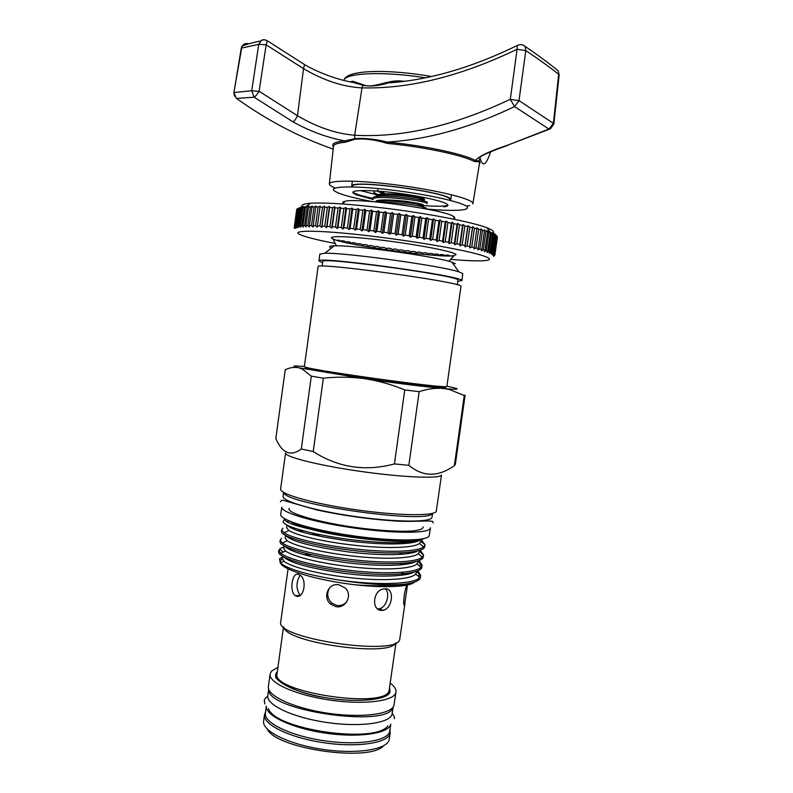 <?xml version="1.0" encoding="UTF-8"?>
<svg xmlns="http://www.w3.org/2000/svg" width="793" height="793" viewBox="0 0 793 793"><rect width="100%" height="100%" fill="white"/><g stroke="black" fill="none" stroke-linecap="round" stroke-linejoin="round"><path stroke-width="1.19" d="M390.8 724.168L389.512 732.187C386.35 741.455 356.027 745.688 323.029 740.593C290 735.607 264.01 722.81 265.348 713.303L265.417 712.828M390.543 724.852C387.41 733.892 357.435 737.986 324.595 733C291.735 728.123 265.516 715.633 266.339 706.285M393.06 707.197L393.001 707.336C389.066 728.4 266.071 710.667 268.758 689.474M393.209 706.989L391.97 714.681C388.867 723.523 358.585 727.389 325.566 722.304C292.528 717.338 266.468 704.947 267.756 695.867L267.816 695.411M430.43 527.791L430.173 528.574C427.655 533.649 392.366 533.56 352.598 527.781C312.819 522.062 280.93 512.447 281.753 507.163L280.781 514.26M430.391 528.079L429.132 535.989C426.584 541.282 391.266 541.391 351.517 535.592C311.748 529.863 279.879 520.049 280.742 514.538M351.864 186.9L351.676 186.177C349.981 178.96 449.839 192.233 450.632 199.36L450.365 200.411M352.518 186.444L352.538 186.305C350.873 179.218 448.937 192.243 449.77 199.251L449.79 200.262M372.918 199.4L356.057 194.711L353.351 193.185C349.386 189.874 368.686 189.577 395.122 192.848C421.519 196.079 446.429 201.858 447.807 204.881C448.303 205.843 446.935 206.507 443.683 206.864L444.873 205.922C440.065 206.418 432.76 206.289 422.947 205.536M426.555 209.035C442.325 210.413 453.993 210.73 461.556 209.976C465.957 209.491 467.9 208.599 467.394 207.3C466.115 203.117 430.787 194.81 392.862 190.181C354.897 185.493 328.024 186.087 334.24 190.826L337.868 192.818C344.777 195.633 356.285 198.567 372.393 201.591M335.062 188.11L330.255 185.552L329.333 183.946C329.432 179.813 361.281 180.219 399.821 185.384C438.351 190.489 471.597 198.785 472.826 203.127L472.856 203.86M469.664 205.556L466.244 206.121M446.449 206.368L444.427 206.269M350.129 81.838L352.657 81.253L363.204 84.722C373.126 89.242 387.727 79.171 402.537 81.104L404.331 81.292M472.915 203.523L479.735 161.861L474.323 161.494C462.448 155.071 422.619 146.665 387.44 143.434C374.94 139.647 364.066 138.269 354.808 139.3L345.361 142.234L344.707 140.906C327.202 137.605 309.964 131.261 292.994 121.864L254.147 97.222L236.413 98.401C267.667 120.655 299.932 137.556 333.209 149.104M333.456 146.804C331.028 143.86 334.775 141.897 344.707 140.906L354.689 138.676C364.096 137.873 374.99 139.013 387.341 142.086L398.463 143.275C431.333 147.082 464.5 154.595 475.384 160.424C479.448 156.003 490.203 150.918 507.639 145.188L548.895 129.041L514.578 106.589C473.778 126.008 434.911 137.546 398.007 141.194L387.341 142.086L387.44 143.434M399.622 81.867L388.283 82.928C378.529 85.922 370.073 86.705 362.907 85.248L351.755 82.046M303.967 64.263L304.542 64.59L303.521 68.654L266.151 44.785L259.113 91.274L297.484 115.738C317.051 127.247 336.113 133.749 354.669 135.236C402.259 137.883 454.141 125.899 510.315 99.274L517.095 49.235C461.129 76.168 409.436 89.044 362.004 87.864C343.121 86.913 323.623 80.509 303.521 68.654L297.484 115.738C295.848 119.128 294.352 121.17 292.994 121.864M399.652 81.857L388.273 82.928C428.507 80.222 471.498 67.742 517.264 45.508L517.095 49.235L525.789 50.583L518.999 100.602L553.385 123.331L558.668 74.334C550.114 67.445 539.151 59.534 525.789 50.583L525.263 46.48C522.865 44.368 520.198 44.041 517.264 45.508L518.503 44.943M233.885 92.553L251.728 90.729L258.746 44.339L241.28 48.155L233.935 92.503L236.264 98.292M510.355 99.442L514.578 106.589L518.999 100.602L510.355 99.442M474.323 161.494L475.384 160.424L478.784 161.009C479.973 160.82 480.211 161.881 479.507 164.171M549.4 129.2L507.639 145.188M480.152 157.183L480.062 157.956C482.501 167.561 486.05 165.469 490.698 151.681M254.147 97.222L251.728 90.729L259.033 91.423C257.041 94.565 255.405 96.498 254.147 97.222M553.851 124.015L553.385 123.331L548.895 129.041L550.53 128.684L553.851 124.045M267.32 40.76L266.151 44.785L258.746 44.339L261.7 40.185L263.9 39.65L266.567 40.374M234.5 96.151L233.856 92.632L242.034 46.153C243.709 43.754 245.939 42.991 248.734 43.843M522.468 44.844L525.263 46.48C538.556 55.55 549.509 63.658 558.113 70.795L559.164 74.919L558.113 70.795L555.269 68.466M352.657 81.253L351.874 82.165M447.916 205.337L444.873 205.922M421.301 205.407L419.656 205.268M373.027 198.419C364.859 196.684 358.912 195.028 355.165 193.472L352.875 192.283M374.276 194.107L360.191 190.548M450.612 259.41C465.055 260.61 475.8 261.066 482.848 260.778C494.554 260.094 490.708 257.329 471.31 252.501C448.927 247.347 419.259 242.331 382.276 237.464C320.511 229.455 283.16 229.385 303.412 235.878C309.924 238.098 320.521 240.636 335.221 243.481M449.294 255.97L449.046 255.277L446.102 255.009L444.249 255.842L443.783 254.791L440.739 254.503L438.916 255.326L438.351 254.266L435.218 253.948L433.424 254.771L432.76 253.701L429.558 253.354L427.794 254.166L427.05 253.076L423.779 252.709L422.064 253.522L421.232 252.422L417.911 252.035L416.226 252.838L415.314 251.718L411.954 251.312L410.328 252.115L409.337 250.984L405.947 250.558L404.371 251.361L403.31 250.211L399.89 249.765L398.383 250.568L397.243 249.408L393.834 248.943L392.376 249.755L391.177 248.576L387.767 248.1L386.379 248.913L385.13 247.723L381.73 247.228L380.412 248.04L379.104 246.841L375.733 246.336L374.494 247.148L373.136 245.939L369.806 245.414L368.646 246.246L367.238 245.017L363.957 244.492L362.877 245.324L361.43 244.075L358.208 243.54L357.227 244.393L355.74 243.134L352.598 242.589L351.695 243.451L350.179 242.172L347.116 241.637L346.313 242.499L344.777 241.211L341.803 240.675L341.139 241.508M454.121 255.713L450.166 255.97M494.802 254.712L497.34 236.74L495.119 234.193L495.873 235.333L493.831 233.42L494.465 234.54L492.096 232.597L492.622 233.697L491.382 233.201L489.925 231.715L490.332 232.805L487.318 230.783L487.596 231.863L484.275 229.821L484.434 230.882L482.471 230.307L480.816 228.81L480.855 229.861L478.645 229.266L476.96 227.769L476.851 228.8L474.422 228.186L472.697 226.689L472.459 227.71L469.823 227.085L468.058 225.589L467.692 226.6L464.847 225.965L463.072 224.478L462.567 225.47L459.524 224.825L457.739 223.339L457.095 224.32L453.883 223.676L452.099 222.199L451.326 223.17L447.946 222.516L446.172 221.059L445.269 222.02L441.741 221.366L439.996 219.919L438.965 220.87L435.307 220.226L433.593 218.789L432.433 219.73L428.666 219.096L426.991 217.669L425.712 218.6L421.856 217.986L420.24 216.578L418.843 217.5L414.917 216.895L413.361 215.518L411.854 216.43L407.889 215.845L406.393 214.477L404.797 215.399L400.792 214.834L399.385 213.486L397.689 214.397L393.685 213.862L392.366 212.544L390.582 213.446L386.587 212.94L385.368 211.642L383.515 212.554L379.56 212.068L376.883 231.338L380.838 231.824L382.345 233.39L383.911 232.22L387.906 232.736L389.343 234.302L390.999 233.152L395.003 233.697L396.361 235.253L398.106 234.123L402.11 234.688L403.369 236.245L405.203 235.134L409.168 235.719L410.328 237.266L412.231 236.175L416.156 236.77L417.207 238.306L419.17 237.236L423.026 237.85L423.958 239.377L425.98 238.326L429.747 238.941L430.559 240.448L432.621 239.417L436.279 240.041L436.963 241.538L439.064 240.527L442.583 241.151L443.148 242.628L445.269 241.637L448.65 242.252L449.076 243.719L451.207 242.737L454.429 243.352L454.726 244.799L456.857 243.828L459.9 244.442L460.059 245.86L462.18 244.908L465.035 245.503L465.065 246.901L467.166 245.959L469.813 246.544L469.704 247.922L471.776 246.99L474.214 247.565L473.976 248.913L476.008 247.991L478.219 248.536L477.852 249.874L479.834 248.952L481.807 249.478L481.321 250.786L483.254 249.884L484.989 250.38L484.364 251.659L486.238 250.757L487.725 251.232L486.991 252.491L488.785 251.589L490.034 252.045L489.172 253.264L490.897 252.372L491.888 252.789L490.926 253.998L492.562 253.106L493.305 253.492L492.235 254.672L493.781 253.78L494.277 254.127L493.097 255.287L494.554 254.394L493.533 255.842L494.891 254.949L493.533 256.337L494.545 255.683M302.668 207.122C300.428 205.149 302.995 203.87 310.38 203.276C325.447 202.364 350.764 204.049 386.32 208.351C429.261 213.654 472.697 222.169 486.902 227.769C492.889 230.089 494.773 231.853 492.562 233.083M343.21 203.444C342.12 202.473 342.774 201.739 345.183 201.253C357.96 197.606 443.366 209.461 453.259 216.251L454.815 217.49M332.227 238.574L332.981 238.961C344.866 245.096 439.193 258.181 453.923 255.742L456.054 254.543C454.548 251.887 421.559 245.255 386.459 240.765C351.309 236.235 326.409 235.402 332.227 238.574M457.383 284.806L457.908 279.929C457.63 275.458 319.341 256.595 322.771 261.472L322.751 261.561M319.837 254.127L324.843 253.254C344.41 252.412 441.939 265.942 458.939 271.86L462.775 273.526L461.913 280.653M307.228 367.536L306.504 367.546C299.169 367.714 326.458 372.839 366.227 378.529C405.937 384.238 443.604 388.411 445.567 387.45L444.011 386.568M304.383 366.465L304.373 366.525C299.675 368.636 445.884 389.125 446.875 386.469L460.991 286.204C460.981 281.921 314.345 261.878 318.112 266.656L318.102 266.735M457.858 281.376L461.804 280.444C461.843 275.756 315.188 255.742 318.905 260.907L322.592 262.701M286.58 527.593L288.87 530.547C297.088 535.572 324.089 542.015 356.097 545.455C386.379 548.796 413.659 548.003 419.507 543.483L420.855 541.391M282.348 558.322L283.874 561.206C290.932 567.005 318.558 574.31 351.626 577.849C382.91 581.299 410.992 579.614 415.661 574.053L416.523 572.159M283.755 548.082L285.52 551.006C292.984 556.547 320.392 563.545 353.113 567.054C384.07 570.464 411.884 569.087 416.949 563.882L417.97 561.91M320.531 534.789L310.331 534.224M303.392 530.834L298.555 530.953M285.163 537.842L287.185 540.786C295.036 546.06 322.245 552.78 354.61 556.26C385.22 559.63 412.776 558.559 418.238 553.692L419.408 551.65M280.494 563.06C282.972 570.088 318.677 580.724 356.027 584.897C371.005 586.493 383.802 586.998 394.408 586.433C405.332 585.928 412.033 584.471 414.511 582.052M394.408 586.433C402.794 585.769 408.742 584.54 412.241 582.746M283.408 556.815C290.109 562.99 310.459 568.512 344.489 573.389C375.723 577.344 404.916 576.937 414.105 572.13M284.637 546.238C290.843 552.186 311.262 557.638 345.917 562.594C377.656 566.608 407.315 566.271 415.938 561.523M285.896 535.671C291.556 541.381 312.026 546.754 347.324 551.779C379.589 555.863 409.713 555.606 417.762 550.937M287.244 525.224C292.498 530.606 312.69 535.82 347.84 540.856C380.144 544.979 410.457 545.039 418.972 540.677M304.393 366.406L295.432 365.96C292.875 366.039 293.697 366.594 297.881 367.615C293.717 366.951 289.504 367.674 285.232 369.786L275.805 438.549C282.219 453.338 290.714 456.808 301.3 448.977L313.225 451.564C338.333 467.632 365.395 471.746 394.428 463.915L408.841 465.322C423.085 477.099 438.261 477.178 454.379 465.57L455.331 464.48L465.104 395.241M454.379 465.57L464.262 395.519L465.085 395.092M263.663 720.778L263.563 721.789C263.008 731.622 289.574 744.508 322.662 749.375C355.74 754.341 385.834 749.851 389.026 740.375L390.235 732.91M265.526 712.005L264.466 714.919C263.098 724.564 289.356 737.54 322.741 742.575C356.107 747.73 386.746 743.408 389.928 734.001L390.007 729.778M268.401 686.341L268.341 686.797C267.072 695.739 293.44 708.05 326.845 713.066C360.24 718.19 390.81 714.473 393.893 705.76L395.965 692.18M277.946 667.21L271.414 671.225L270.066 674.238C268.847 682.872 295.254 694.886 328.679 699.892C362.084 704.997 392.624 701.557 395.667 693.151L396.024 691.714C396.203 689.008 394.299 686.163 390.295 683.209M280.781 621.633L280.732 621.99C275.022 638.375 395.965 656.495 399.692 639.723L404.926 603.622M283.101 496.091L283.061 496.339C282.278 501.325 314.306 510.662 354.184 516.382C394.052 522.171 429.4 522.537 431.868 517.77L432.641 513.329M280.633 488.855L280.603 489.103C279.79 494.098 313.334 503.674 355.135 509.661C396.926 515.708 433.811 516.243 436.239 511.455L441.493 475.116M279.969 550.084L280.454 549.797L283.23 552.047M400.039 563.565L403.052 564.685M416.612 571.535L419.933 574.984L417.852 575.887M420.657 575.896L420.181 578.246C418.972 580.902 413.738 582.895 404.48 584.213C391.484 586.037 375.337 586.275 356.027 584.897M282.536 556.964L279.483 558.857L280.266 562.832C287.472 569.007 306.683 574.687 337.897 579.891C376.616 585.571 414.471 584.411 419.794 577.512L420.706 575.5L417.951 570.831M283.904 547.031L280.197 548.478L278.799 550.401L280.613 553.236C288.355 559.253 317.606 566.876 352.687 570.712C385.904 574.429 415.691 572.952 421.083 567.352L422.154 565.25L419.101 560.522M399.196 552.969L402.884 554.238M418.03 561.474L421.242 564.596L418.972 565.587M422.104 565.627L421.628 567.947C418.813 574.638 384.645 576.561 346.819 571.783C307.813 567.015 278.452 557.737 278.571 552.027L278.611 551.75M290.724 527.87L293.073 527.662M399.345 542.749L402.447 543.75M419.447 551.413L422.52 554.218M423.541 555.358L423.075 557.638C420.3 564.041 386.161 565.716 348.335 560.948C309.3 556.19 279.899 547.18 279.988 541.768L280.018 541.5M281.594 538.328L280.207 540.142L282.288 543.027C290.446 548.766 319.48 556.071 354.184 559.868C387.034 563.555 416.543 562.396 422.352 557.172L423.601 554.991L420.201 550.203M337.897 579.891C364.859 584.163 387.053 585.601 404.48 584.213M424.989 545.078L424.533 547.329C421.787 553.455 387.678 554.862 349.842 550.104C310.797 545.366 281.356 536.623 281.396 531.498L281.436 531.251M282.992 528.168L281.624 529.883L283.983 532.797C292.548 538.259 321.353 545.267 355.68 549.034C388.173 552.671 417.396 551.819 423.611 546.962L425.038 544.732L421.281 539.884M284.291 518.553L284.261 519.584L287.036 521.923C291.318 524.242 299.427 526.74 311.362 529.417C348.851 539.527 413.668 544.821 422.471 538.873M423.363 538.695C417.802 543.76 384.446 544.008 348.761 539.349C313.037 534.779 284.33 526.562 283.071 521.844L284.152 519.752M407.027 585.095C404.113 589.873 402.675 607.696 404.569 604.97L407.513 584.986M373.097 197.863L373.116 197.764C373.513 196.714 376.536 196.149 382.176 196.079C392.941 195.921 412.707 198.181 421.539 200.213L427.209 202.007L427.12 203.583M382.315 196.01C377.914 194.691 375.228 193.532 374.266 192.54M373.939 191.837L373.939 193.76L378.529 196.208M419.2 204.842L421.351 203.979M427.11 203.642L427.011 203.395C425.672 200.619 372.482 194.553 372.918 199.152L373.116 199.777M379.411 202.225L381.106 202.195C391.891 202.066 412.033 204.356 420.875 206.368L426.366 208.044L426.366 208.995M381.562 201.967L377.2 200.53M375.813 201.422L377.339 202.027M383.039 185.255L382.077 185.284M373.949 191.737L374.95 190.905M423.819 208.519L401.07 204.822M298.802 574.519C292.221 570.92 288.999 591.578 295.254 595.622L295.848 595.949C303.858 599.776 307.803 578.979 299.546 574.905L298.802 574.519M300.101 595.394C295.967 588.931 295.958 582.231 300.061 575.272M338.948 584.828C328.471 582.478 322.206 597.347 330.641 604.167L335.915 606.665C345.946 608.786 352.944 594.75 345.163 587.98L338.948 584.828M346.68 601.956C344.003 604.791 340.732 605.961 336.886 605.455L331.643 602.967C327.083 598.12 326.498 592.976 329.878 587.534M385.051 588.793L383.663 588.951C372.551 590.24 371.223 611.066 382.028 610.422L383.158 610.293C392.733 608.538 394.835 587.91 385.051 588.793M385.339 588.803C390.434 593.075 386.706 607.497 379.351 608.707L378.221 608.836M286.313 581.487L287.651 571.783M295.789 523.479C316.258 533.322 389.938 543.701 412.39 539.904M311.362 529.417C300.884 526.572 293.787 523.886 290.06 521.358M420.855 541.341L423.799 543.849M311.629 554.773L303.788 554.614M282.318 558.817L280.593 560.334L280.375 562.782M267.37 729.183C276.162 748.919 369.617 762.311 383.544 745.797M297.881 367.615L366.901 379.054C398.116 383.455 423.065 386.558 441.741 388.362L448.719 388.957C459.563 389.68 459.89 388.966 449.69 386.796L447.054 386.26M280.603 489.103L285.559 453.021C284.905 456.917 318.617 465.422 360.468 471.379C402.299 477.376 439.064 478.903 441.344 475.225M283.854 492.522C283.993 504.17 428.924 524.55 432.363 513.398M283.854 627.174C285.421 642.637 389.74 657.456 395.538 643.034M394.428 463.915L404.767 389.918L419.16 391.673L408.841 465.322M301.3 448.977L311.332 376.15L323.356 378.192L313.225 451.564M404.767 389.918C392.535 384.843 379.916 381.225 366.901 379.054M362.342 378.4C349.366 376.834 336.371 376.764 323.356 378.192M311.332 376.15L302.331 369.092L299.338 367.952M464.262 395.519L449.314 389.482L444.268 388.59M441.741 388.362C434.554 387.965 427.031 389.076 419.16 391.673M330.423 247.525C328.599 246.524 329.848 245.959 334.18 245.83C351.785 244.799 436.616 256.575 451.881 262.156L455.351 263.752M341.01 241.478L339.543 240.249L336.351 240.19M335.082 239.773L333.1 239.01M294.481 228.186L294.213 227.66M297.038 209.084L294.233 227.442L295.472 228.404L294.59 226.986L296.166 228.007L295.383 226.59L296.017 226.392L297.286 227.67L296.612 226.253L297.504 226.094L298.852 227.393L298.287 225.985L299.427 225.856L300.854 227.194L300.408 225.777L301.796 225.698L303.293 227.056L302.966 225.648L304.591 225.608L306.157 226.986L305.949 225.589L307.823 225.589L309.448 226.986L309.369 225.599L311.471 225.638L313.136 227.056L313.185 225.688L315.525 225.767L317.23 227.204L317.418 225.846L319.966 225.965L321.71 227.432L322.027 226.084L324.783 226.243L326.547 227.72L327.003 226.392L329.957 226.6L331.732 228.087L332.317 226.768L335.459 227.016L337.233 228.523L337.957 227.224L341.268 227.512L343.032 229.028L343.884 227.75L347.344 228.077L349.098 229.603L350.08 228.344L353.678 228.701L355.403 230.248L356.513 228.999L360.23 229.395L361.915 230.951L363.144 229.722L366.961 230.148L368.606 231.705L369.954 230.495L373.84 230.961L375.426 232.518L376.883 231.338M296.83 209.243L294.381 227.175M296.681 209.54L294.243 227.422M379.56 212.068L378.439 210.789L376.516 211.701L372.621 211.255L371.61 210.006L369.627 210.918L365.811 210.502L364.919 209.283L362.887 210.195L359.17 209.818L358.396 208.618L356.325 209.54L352.726 209.203L352.082 208.034L349.991 208.956L346.521 208.658L346.006 207.518L343.894 208.45L340.584 208.192L340.197 207.072L338.076 208.014L334.933 207.796L334.676 206.705L332.564 207.657L329.601 207.488L329.482 206.408L327.38 207.369L324.615 207.241L324.624 206.19L322.553 207.161L319.995 207.082L320.134 206.061L318.092 207.042L315.753 207.003L316.03 206.002L314.028 206.993L311.917 207.003L312.323 206.011L310.37 207.023L308.487 207.072L309.022 206.111L305.493 207.221L306.148 206.269L304.314 207.31L302.916 207.439L303.689 206.507L300.795 207.736L301.677 206.824L297.048 209.015L294.59 226.986M297.444 208.728L294.976 226.748M297.851 208.519L295.383 226.59M298.505 208.272L296.017 226.392M299.1 208.093L296.612 226.253M300.002 207.885L297.504 226.094M300.795 207.736L298.287 225.985M301.935 207.558L299.427 225.856M302.916 207.439L300.408 225.777M304.314 207.31L301.796 225.698M305.493 207.221L302.966 225.648M307.129 207.122L304.591 225.608M308.487 207.072L305.949 225.589M310.37 207.023L307.823 225.589M311.917 207.003L309.369 225.599M314.028 206.993L311.471 225.638M315.753 207.003L313.185 225.688M318.092 207.042L315.525 225.767M319.995 207.082L317.418 225.846M322.553 207.161L319.966 225.965M324.615 207.241L322.027 226.084M327.38 207.369L324.783 226.243M329.601 207.488L327.003 226.392M332.564 207.657L329.957 226.6M334.933 207.796L332.317 226.768M338.076 208.014L335.459 227.016M340.584 208.192L337.957 227.224M343.894 208.45L341.268 227.512M346.521 208.658L343.884 227.75M349.991 208.956L347.344 228.077M352.726 209.203L350.08 228.344M356.325 209.54L353.678 228.701M359.17 209.818L356.513 228.999M362.887 210.195L360.23 229.395M365.811 210.502L363.144 229.722M369.627 210.918L366.961 230.148M372.621 211.255L369.954 230.495M376.516 211.701L373.84 230.961M383.515 212.554L380.838 231.824M386.587 212.94L383.911 232.22M390.582 213.446L387.906 232.736M393.685 213.862L390.999 233.152M397.689 214.397L395.003 233.697M400.792 214.834L398.106 234.123M404.797 215.399L402.11 234.688M407.889 215.845L405.203 235.134M411.854 216.43L409.168 235.719M414.917 216.895L412.231 236.175M418.843 217.5L416.156 236.77M421.856 217.986L419.17 237.236M425.712 218.6L423.026 237.85M428.666 219.096L425.98 238.326M432.433 219.73L429.747 238.941M435.307 220.226L432.621 239.417M438.965 220.87L436.279 240.041M441.741 221.366L439.064 240.527M445.269 222.02L442.583 241.151M447.946 222.516L445.269 241.637M451.326 223.17L448.65 242.252M453.883 223.676L451.207 242.737M457.095 224.32L454.429 243.352M459.524 224.825L456.857 243.828M462.567 225.47L459.9 244.442M464.847 225.965L462.18 244.908M467.692 226.6L465.035 245.503M469.823 227.085L467.166 245.959M472.459 227.71L469.813 246.544M474.422 228.186L471.776 246.99M476.851 228.8L474.214 247.565M478.645 229.266L476.008 247.991M480.855 229.861L478.219 248.536M482.471 230.307L479.834 248.952M484.434 230.882L481.807 249.478M485.871 231.318L483.254 249.884M487.596 231.863L484.989 250.38M488.845 232.28L486.238 250.757M490.332 232.805L487.725 251.232M491.382 233.201L488.785 251.589M492.622 233.697L490.034 252.045M493.484 234.074L490.897 252.372M494.465 234.54L491.888 252.789M495.139 234.897L492.562 253.106M495.873 235.333L493.305 253.492M496.339 235.66L493.781 253.78M496.824 236.066L494.277 254.127M497.102 236.364L494.554 254.394M497.429 237.018L494.891 254.949M472.697 226.689L469.704 247.922M468.058 225.589L465.065 246.901M463.072 224.478L460.059 245.86M457.739 223.339L454.726 244.799M452.099 222.199L449.076 243.719M446.172 221.059L443.148 242.628M439.996 219.919L436.963 241.538M433.593 218.789L430.559 240.448M426.991 217.669L423.958 239.377M420.24 216.578L417.207 238.306M413.361 215.518L410.328 237.266M406.393 214.477L403.369 236.245M399.385 213.486L396.361 235.253M392.366 212.544L389.343 234.302M385.368 211.642L382.345 233.39M378.439 210.789L375.426 232.518M371.61 210.006L368.606 231.705M364.919 209.283L361.915 230.951M358.396 208.618L355.403 230.248M352.082 208.034L349.098 229.603M346.006 207.518L343.032 229.028M340.197 207.072L337.233 228.523M334.676 206.705L331.732 228.087M329.482 206.408L326.547 227.72M324.624 206.19L321.71 227.432M425.256 77.793C384.119 71.102 344.628 72.847 343.924 80.47C345.698 69.388 389.323 69.12 431.432 76.485M559.164 74.919L553.841 123.916M363.204 84.722L362.004 87.864L354.669 135.236L354.808 139.3M480.062 157.956L478.546 161.584M345.361 142.234C337.798 142.948 333.853 144.267 333.526 146.209L329.333 183.946M277.322 671.73L276.906 672.196C270.264 679.581 291.655 691.674 323.613 697.325C355.512 703.084 387.024 700.308 390.037 692.16L389.66 687.719M277.074 673.485L277.025 673.872C271.325 692.091 384.922 709.378 389.066 690.832L395.965 642.836M377.904 189.755L377.359 190.32M378.211 191.599L386.528 194.781M422.213 200.361C425.891 200.242 424.959 199.549 419.418 198.28C408.772 196.149 397.194 194.979 384.694 194.781C379.569 194.88 376.844 195.415 376.506 196.416M420.845 206.339C425.078 206.329 424.374 205.684 418.724 204.416C410.982 202.701 393.269 200.728 383.643 200.897L376.12 201.918M379.887 191.46L384.298 193.105L379.797 191.47M421.539 200.213L419.418 198.28C426 199.578 426.396 199.935 420.597 199.36C428.19 199.043 423.065 197.606 405.223 195.028C388.52 193.046 373.553 193.502 377.161 196.327M419.705 205.308C427.268 205.149 422.619 203.831 405.768 201.333C389.859 199.39 374.177 199.37 375.922 201.898M404.162 573.805L401.357 572.387M387.906 725.783C375.575 744.34 274.507 729.481 268.51 708.635M264.902 703.906L264.327 700.635C264.198 699.416 265.328 697.959 267.727 696.264M394.349 718.676C394.805 717.576 394.121 715.871 392.287 713.581M290.674 501.929L290.644 502.465M280.425 501.8C283.051 499.164 276.321 498.638 316.982 509.978C343.359 515.658 369.905 519.356 396.619 521.09C413.52 522.042 426.743 520.258 432.71 521.398L433.176 522.993M289.207 508.353C285.837 513.249 322.037 523.231 359.735 528.019C382.107 530.795 399.87 531.776 413.004 530.953C421.935 529.793 422.818 528.663 423.204 526.948M266.319 706.266L265.348 713.303M268.668 689.226L267.756 695.867M351.676 186.177L352.37 181.151M352.449 186.91L352.538 186.305M334.587 188.298L334.18 187.743M352.261 81.976L356.047 82.819C343.111 81.322 320.6 74.096 304.542 64.59L267.717 41.038C265.308 39.472 262.929 39.452 260.56 40.968C252.005 42.782 245.83 44.507 242.034 46.153L241.191 48.284M480.043 157.212C482.194 155.121 491.491 151.146 507.956 145.288M356.057 194.711L355.165 193.472M450.721 199.925L451.445 194.741M486.902 227.769L490.064 232.101M345.183 201.253L342.725 203.979M453.259 216.251L454.825 219.413M448.917 261.293L453.923 255.742M336.381 245.81L332.981 238.961M282.308 558.589L282.615 556.379M283.725 548.34L284.053 545.921M285.133 538.08L285.5 535.463M286.551 527.821L286.927 525.065M389.403 689.563L389.888 692.12C388.253 699.604 357.514 703.272 325.447 697.642C292.686 693.062 272.029 677.886 275.964 675.834L277.025 673.872L283.507 626.876M278.571 552.027L278.799 550.401M279.988 541.768L280.207 540.142M281.396 531.498L281.624 529.883M284.261 519.584L283.071 521.844M373.116 197.764L372.918 199.152M299.863 595.543L295.254 595.622M331.643 602.967L330.641 604.167M404.034 604.663L404.658 604.772M379.351 608.707L383.158 610.293M377.052 196.347C374.841 195.762 377.379 195.247 384.694 194.781L382.176 196.079M418.426 205.228C425.593 205.952 425.692 205.674 418.724 204.416L420.875 206.368M376.06 201.908L383.643 200.897L381.106 202.195M419.993 198.805L421.579 198.002M280.732 621.99L288.057 568.819M280.593 560.334L279.483 558.857M283.061 496.339L283.607 492.384M290.674 502.475L290.744 501.959M268.341 686.797L270.066 674.238M263.593 721.273L264.466 714.919M448.719 388.957L449.314 389.482M303.055 368.745L302.331 369.092M289.366 520.852L287.036 521.923M288.87 530.547L283.983 532.797M419.507 543.483L423.611 546.962M287.185 540.786L282.288 543.027M418.238 553.692L422.352 557.172M285.52 551.006L280.613 553.236M416.949 563.882L421.083 567.352M283.874 561.206L280.266 562.832M415.661 574.053L419.794 577.512M318.905 260.907L319.847 254.018M304.373 366.525L318.112 266.656M334.18 245.83L324.843 253.254M451.881 262.156L458.939 271.86M322.771 261.472L322.127 266.121M310.38 203.276L305.592 207.072"/></g></svg>
